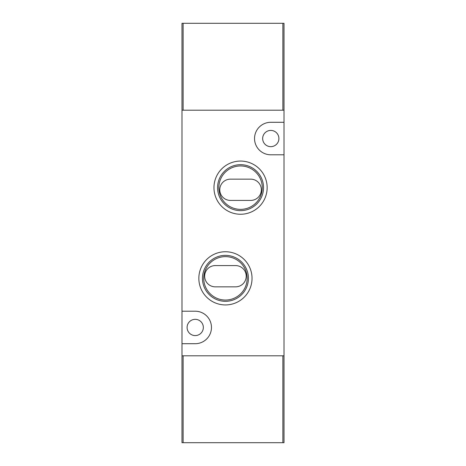 <?xml version="1.0" encoding="UTF-8"?>
<svg xmlns="http://www.w3.org/2000/svg" width="466" height="466" viewBox="0 0 466 466"><rect width="100%" height="100%" fill="white"/><g stroke="black" fill="none" stroke-linecap="round" stroke-linejoin="round"><path stroke-width="0.7" d="M284.01 154.788L270.781 154.788A16.246 16.246 0 0 1 254.535 138.542A16.246 16.246 0 0 1 270.781 122.296L284.01 122.296L284.01 442.7L282.874 442.7L282.874 355.797L183.126 355.797L183.126 442.7L282.874 442.7M213.964 187.658A26.597 26.597 0 0 1 240.555 161.067A26.597 26.597 0 0 1 267.152 187.658A26.597 26.597 0 0 1 240.555 214.255A26.597 26.597 0 0 1 213.964 187.658M263.535 187.658A22.98 22.98 0 0 0 240.555 164.684A22.98 22.98 0 0 0 217.581 187.658A22.98 22.98 0 0 0 240.555 210.638A22.98 22.98 0 0 0 263.535 187.658M198.848 278.342A26.597 26.597 0 0 1 225.445 251.745A26.597 26.597 0 0 1 252.036 278.342A26.597 26.597 0 0 1 225.445 304.933A26.597 26.597 0 0 1 198.848 278.342M248.419 278.342A22.98 22.98 0 0 0 225.445 255.362A22.98 22.98 0 0 0 202.465 278.342A22.98 22.98 0 0 0 225.445 301.316A22.98 22.98 0 0 0 248.419 278.342M187.093 327.458A8.126 8.126 0 0 1 195.219 319.338A8.126 8.126 0 0 1 203.339 327.458A8.126 8.126 0 0 1 195.219 335.584A8.126 8.126 0 0 1 187.093 327.458M262.661 138.542A8.126 8.126 0 0 1 270.781 130.416A8.126 8.126 0 0 1 278.907 138.542A8.126 8.126 0 0 1 270.781 146.662A8.126 8.126 0 0 1 262.661 138.542M262.265 187.658A21.71 21.71 0 0 0 240.555 165.948A21.71 21.71 0 0 0 218.845 187.658A21.71 21.71 0 0 0 240.555 209.368A21.71 21.71 0 0 0 262.265 187.658M247.155 278.342A21.71 21.71 0 0 0 225.445 256.632A21.71 21.71 0 0 0 203.735 278.342A21.71 21.71 0 0 0 225.445 300.052A21.71 21.71 0 0 0 247.155 278.342M219.777 189.784A10.625 10.625 0 0 0 230.402 200.415L250.714 200.415A10.625 10.625 0 0 0 261.339 189.784A10.625 10.625 0 0 0 250.714 179.16L230.402 179.16A10.625 10.625 0 0 0 219.777 189.784M204.661 276.216A10.625 10.625 0 0 0 215.286 286.84L235.598 286.84A10.625 10.625 0 0 0 246.223 276.216A10.625 10.625 0 0 0 235.598 265.585L215.286 265.585A10.625 10.625 0 0 0 204.661 276.216M282.874 23.3L183.126 23.3L183.126 110.203L282.874 110.203L282.874 23.3L284.01 23.3L284.01 122.296M284.01 110.203L181.99 110.203L181.99 311.212L195.219 311.212A16.246 16.246 0 0 1 211.465 327.458A16.246 16.246 0 0 1 195.219 343.704L181.99 343.704L181.99 355.797L284.01 355.797M181.99 311.212L181.99 343.704M181.99 110.203L181.99 23.3L183.126 23.3M183.126 442.7L181.99 442.7L181.99 355.797"/></g></svg>
